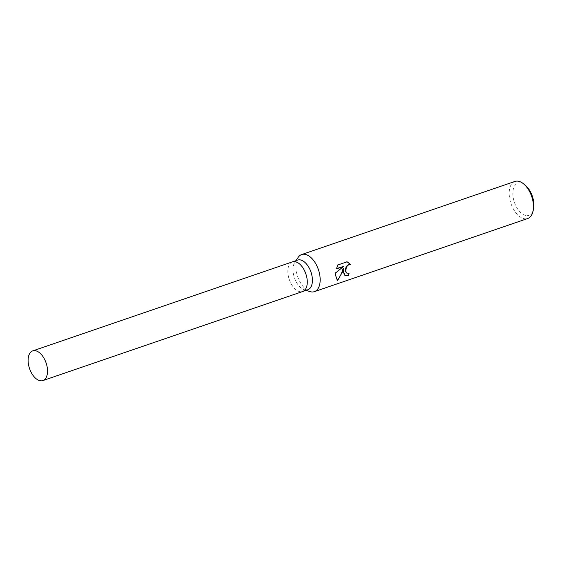 <?xml version="1.0" encoding="UTF-8"?>
<svg xmlns="http://www.w3.org/2000/svg" width="562" height="562" viewBox="0 0 562 562"><rect width="100%" height="100%" fill="white"/><g stroke="black" fill="none" stroke-linecap="round" stroke-linejoin="round"><path stroke-width="0.42" stroke-dasharray="2.81 2.11" d="M297.614 260.087A15.687 8.746 -108.9 0 0 294.797 262.349A15.687 8.746 -108.9 0 0 292.985 269.395A15.687 8.746 -108.9 0 0 304.175 289.704A15.687 8.746 -108.9 0 0 307.786 289.767M292.409 261.871A15.687 8.746 -108.9 0 0 287.856 271.151A15.687 8.746 -108.9 0 0 292.732 286.276A15.687 8.746 -108.9 0 0 302.581 291.552M298.155 257.375A19.607 10.938 -108.9 0 0 295.886 266.184A19.607 10.938 -108.9 0 0 309.88 291.573M514.968 181.428A19.607 10.938 -108.9 0 0 509.179 193.068A19.607 10.938 -108.9 0 0 515.333 212.036A19.607 10.938 -108.9 0 0 527.683 218.527M525.322 185.305A16.993 9.477 -108.9 0 0 512.853 193.286A16.993 9.477 -108.9 0 0 521.824 213.56A16.993 9.477 -108.9 0 0 533.486 209.113M348.742 273.294A19.122 10.664 -108.9 0 0 348.784 273.013L346.733 273.027M347.78 262.131L346.775 261.611L338.008 264.927M343.122 268.313L344.899 275.549M337.671 264.737L336.42 268.573M343.396 266.177L335.226 272.83L337.116 280.543M292.479 261.843A15.687 8.746 -108.9 0 0 287.856 271.151A15.687 8.746 -108.9 0 0 292.774 286.332A15.687 8.746 -108.9 0 0 302.658 291.523M294.797 262.349L295.942 260.663M304.175 289.704L306.114 290.336"/><path stroke-width="0.84" d="M302.581 291.552A15.687 8.746 -108.9 0 0 302.658 291.523L307.786 289.767A15.687 8.746 -108.9 0 0 312.416 280.459A15.687 8.746 -108.9 0 0 307.491 265.278A15.687 8.746 -108.9 0 0 297.614 260.087L292.479 261.843A15.687 8.746 -108.9 0 0 292.409 261.871M292.479 261.843A15.687 8.746 -108.9 0 1 302.363 267.041A15.687 8.746 -108.9 0 1 307.281 282.215A15.687 8.746 -108.9 0 1 302.658 291.523A15.687 8.746 -108.9 0 0 307.281 282.215A15.687 8.746 -108.9 0 0 302.363 267.041A15.687 8.746 -108.9 0 0 292.479 261.843L32.729 350.892A15.687 8.746 -108.9 0 0 28.1 360.2A15.687 8.746 -108.9 0 0 33.017 375.374A15.687 8.746 -108.9 0 0 42.902 380.572A15.687 8.746 -108.9 0 0 47.531 371.264A15.687 8.746 -108.9 0 0 42.607 356.083A15.687 8.746 -108.9 0 0 32.729 350.892M306.114 290.336L309.88 291.573A19.607 10.938 -108.9 0 0 314.39 291.65A19.607 10.938 -108.9 0 0 320.171 280.009A19.607 10.938 -108.9 0 0 314.025 261.042A19.607 10.938 -108.9 0 0 301.675 254.551A19.607 10.938 -108.9 0 0 298.155 257.375L295.942 260.663M347.119 261.808L350.569 264.519L348.833 264.59L346.445 266.845L345.714 271.256L346.887 273.125L349.093 273.188A19.607 10.938 71.1 0 1 348.538 275.654L345.061 275.647L343.27 272.092L343.431 268.488L342.174 272.472L337.453 280.74M314.39 291.65L527.683 218.527A19.607 10.938 -108.9 0 0 532.987 211.333A19.607 10.938 -108.9 0 0 533.464 206.893A19.607 10.938 -108.9 0 0 523.566 183.858A19.607 10.938 -108.9 0 0 514.968 181.428L301.675 254.551M337.453 280.733L335.409 274.79L335.528 272.999L343.712 266.36L336.329 268.889L338.008 264.927L347.119 261.801M532.987 211.333L533.486 209.113A16.993 9.477 -108.9 0 0 533.9 205.27A16.993 9.477 -108.9 0 0 525.322 185.305L523.566 183.858M346.733 273.027L345.588 271.706L345.314 270.189L346.129 266.662L348.517 264.414L350.569 264.519M350.252 264.344L347.78 262.131M344.899 275.549L348.215 275.471A19.122 10.664 -108.9 0 0 348.742 273.294M337.116 280.543C339.912 277.157 341.914 273.083 343.122 268.313L343.431 268.488M336.42 268.573L343.712 266.36M302.658 291.523L42.902 380.572"/></g></svg>
